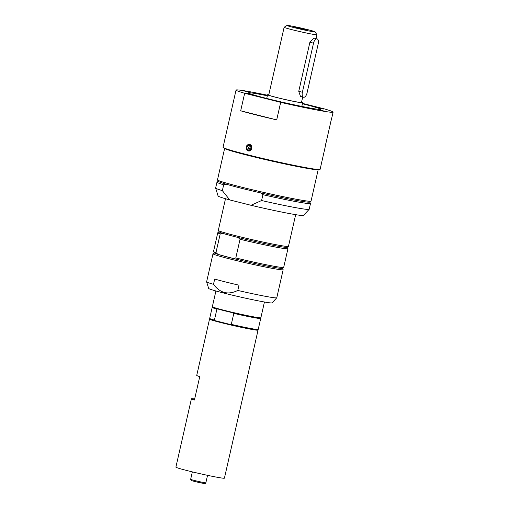 <?xml version="1.0" encoding="UTF-8"?>
<svg xmlns="http://www.w3.org/2000/svg" width="509" height="509" viewBox="0 0 509 509"><rect width="100%" height="100%" fill="white"/><g stroke="black" fill="none" stroke-linecap="round" stroke-linejoin="round"><path stroke-width="0.76" d="M301.538 102.214A17.987 0.757 -167.2 0 1 302.645 102.748A17.987 0.757 -167.2 0 1 276.342 97.448A17.987 0.757 -167.2 0 1 267.562 94.776A17.987 0.757 -167.2 0 1 268.79 94.776M302.715 97.034L301.474 102.481A16.791 0.706 -167.2 0 1 276.928 97.537A16.791 0.706 -167.2 0 1 268.733 95.043L284.13 27.276A16.791 0.706 -167.2 0 1 284.149 27.251L287.019 25.45A14.392 0.604 -167.2 0 1 308.04 29.713A14.392 0.604 -167.2 0 1 315.058 31.819A14.392 0.604 -167.2 0 1 308.25 30.826A14.392 0.604 -167.2 0 1 294.024 27.607A14.392 0.604 -167.2 0 1 287.019 25.45M315.058 31.819L316.865 34.682A16.791 0.706 -167.2 0 1 316.872 34.714A16.791 0.706 -167.2 0 1 292.325 29.77A16.791 0.706 -167.2 0 1 284.13 27.276M303.542 97.244L300.501 96.475L298.751 91.327L309.898 42.253L313.996 38.105L317.037 38.869A4.797 2.354 104.2 0 0 313.531 43.17L302.384 92.244A4.797 2.354 104.2 0 0 303.542 97.244A4.797 2.354 104.2 0 0 307.054 92.943L318.201 43.869A4.797 2.354 104.2 0 0 317.037 38.869M298.109 28.224L306.87 29.999L296.849 27.531L295.188 27.346L298.109 28.224M248.748 148.526A0.929 0.808 98.5 0 1 249.684 146.967A0.929 0.808 98.5 0 1 248.748 148.526M249.499 146.866A0.929 0.808 -81.5 0 0 249.225 148.673M249.022 148.558A0.929 0.808 -81.5 0 0 249.041 148.571A0.961 0.961 0 0 1 249.27 146.916M247.775 149.614A2.278 1.985 98.5 0 1 250.072 145.79A2.278 1.985 98.5 0 1 247.775 149.614M249.741 150.823A2.997 2.609 98.5 0 1 249.353 150.798L248.538 150.677A2.997 2.609 98.5 0 1 247.476 150.225A2.997 2.609 98.5 0 1 246.566 146.681A2.997 2.609 98.5 0 1 249.429 144.747A2.997 2.609 98.5 0 1 250.492 145.199A2.997 2.609 98.5 0 1 251.122 149.334A2.997 2.609 98.5 0 1 248.538 150.677C244.473 149.322 246.801 144.104 249.429 144.747L250.243 144.868A2.997 2.609 98.5 0 1 250.613 144.957M325.143 147.158L320.097 169.376A49.767 2.093 -167.2 0 1 313.614 168.956A49.767 2.093 -167.2 0 1 258.801 157.523A49.767 2.093 -167.2 0 1 223.037 147.324L236.042 90.074A49.767 2.093 -167.2 0 1 242.526 90.494A49.767 2.093 -167.2 0 1 267.467 95.208M325.811 143.462C324.92 148.119 324.92 148.227 325.817 143.773L330.856 121.575C332.021 116.981 332.021 116.879 330.85 121.263M249.843 144.543A3.296 2.869 -81.5 0 0 248.977 144.721M248.099 150.562A3.296 2.869 -81.5 0 0 248.876 150.988M246.191 147.006C246.719 145.218 247.794 144.365 249.416 144.441C253.126 144.785 252.165 151.72 248.437 150.963C246.655 150.46 245.904 149.137 246.191 147.006M280.688 102.354L276.705 119.882A49.767 2.093 -167.2 0 1 240.681 110.797L244.664 93.268L280.688 102.354A49.767 2.093 -167.2 0 0 333.102 112.126A49.767 2.093 -167.2 0 0 324.481 108.926L302.499 103.384M276.705 119.882L240.681 110.797M244.664 93.268A49.767 2.093 -167.2 0 1 236.042 90.074M245.866 93.134L251.128 94.464L245.866 93.134M249.346 92.034L244.085 90.977L249.346 92.034M323.279 109.066L318.017 107.743L323.279 109.066M302.416 103.747A37.176 1.565 -167.2 0 1 320.823 109.333A37.176 1.565 -167.2 0 1 315.981 109.021A37.176 1.565 -167.2 0 1 275.038 100.483A37.176 1.565 -167.2 0 1 248.322 92.861A37.176 1.565 -167.2 0 1 253.164 93.172A37.176 1.565 -167.2 0 1 267.333 95.781M319.805 110.167L325.06 111.229L319.805 110.167M281.095 102.201L288.107 103.798L281.095 102.201M282.285 268.294L283.138 269.649A35.974 1.514 -167.2 0 1 283.157 269.719L276.788 297.759A35.974 1.514 -167.2 0 1 276.769 297.79L272.067 302.868A32.512 1.368 -167.2 0 1 267.849 302.562A32.512 1.368 -167.2 0 1 232.409 295.182A32.512 1.368 -167.2 0 1 208.671 288.463L206.622 281.859A35.974 1.514 -167.2 0 1 206.622 281.821L212.991 253.781A35.974 1.514 -167.2 0 1 213.036 253.724L214.397 252.871M238.988 285.186L237.792 290.442C228.153 295.188 220.053 293.146 213.494 284.315L214.69 279.059A35.974 1.514 -167.2 0 0 238.988 285.186M276.769 297.79A35.974 1.514 -167.2 0 1 272.099 297.46A35.974 1.514 -167.2 0 1 237.792 290.442M213.494 284.315A35.974 1.514 -167.2 0 1 206.622 281.859M283.157 269.719A35.974 1.514 -167.2 0 1 272.9 268.472A35.974 1.514 -167.2 0 1 234.509 260.105A35.974 1.514 -167.2 0 1 212.991 253.781M287.063 247.259L287.916 248.621A35.974 1.514 -167.2 0 1 287.935 248.691L283.685 267.384A35.974 1.514 -167.2 0 1 283.64 267.435L282.209 268.338A34.777 1.463 -167.2 0 1 233.237 258.496A34.777 1.463 -167.2 0 1 217.998 254.373A34.777 1.463 -167.2 0 1 214.442 252.941L213.538 251.51A35.974 1.514 -167.2 0 1 213.526 251.44L217.769 232.747A35.974 1.514 -167.2 0 1 217.814 232.696L219.175 231.837M287.935 248.691A35.974 1.514 -167.2 0 1 240.051 239.262L235.801 257.955L233.237 258.496L217.998 254.373L215.962 252.579L220.206 233.886L222.777 233.338A34.777 1.463 -167.2 0 1 219.22 231.913L218.316 230.482A35.974 1.514 -167.2 0 1 218.304 230.412L225.5 198.72M283.64 267.435A35.974 1.514 -167.2 0 1 235.801 257.955M295.665 214.664L288.463 246.35A35.974 1.514 -167.2 0 1 288.418 246.407L286.987 247.31A34.777 1.463 -167.2 0 1 238.015 237.468L240.051 239.262M288.418 246.407A35.974 1.514 -167.2 0 1 278.207 245.109A35.974 1.514 -167.2 0 1 240.496 236.901A35.974 1.514 -167.2 0 1 218.316 230.482M238.015 237.468A34.777 1.463 -167.2 0 1 222.777 233.338M220.206 233.886A35.974 1.514 -167.2 0 1 217.769 232.747M215.962 252.579A35.974 1.514 -167.2 0 1 213.538 251.51M318.208 169.516A47.967 2.017 -167.2 0 1 318.208 169.561L311.044 201.106A47.967 2.017 -167.2 0 1 310.98 201.182L309.548 202.079A46.771 1.966 -167.2 0 1 303.517 201.615A46.771 1.966 -167.2 0 1 260.996 192.975L262.918 194.699L261.588 200.54L250.994 205.28L229.756 199.922L222.35 190.64A47.967 2.017 -167.2 0 1 215.638 188.082A47.967 2.017 -167.2 0 1 215.631 188.031L216.961 182.19A47.967 2.017 -167.2 0 1 217.019 182.114L218.355 181.274M222.35 190.64L223.674 184.799A47.967 2.017 -167.2 0 1 216.961 182.19M223.674 184.799L226.13 184.182A46.771 1.966 -167.2 0 1 218.418 181.376L217.515 179.944A47.967 2.017 -167.2 0 1 217.489 179.849L224.66 148.304A47.967 2.017 -167.2 0 1 224.679 148.272M260.996 192.975A46.771 1.966 -167.2 0 1 226.13 184.182M310.98 201.182A47.967 2.017 -167.2 0 1 304.796 200.705A47.967 2.017 -167.2 0 1 252.916 189.908A47.967 2.017 -167.2 0 1 217.515 179.944M318.208 169.561A47.967 2.017 -167.2 0 1 311.96 169.153A47.967 2.017 -167.2 0 1 259.126 158.14A47.967 2.017 -167.2 0 1 224.66 148.304M309.65 202.016L310.49 203.352A47.967 2.017 -167.2 0 1 310.509 203.441A47.967 2.017 -167.2 0 1 262.918 194.699M310.509 203.441L309.186 209.282A47.967 2.017 -167.2 0 1 309.16 209.326A47.967 2.017 -167.2 0 1 261.588 200.54M229.756 199.922A43.812 1.845 -167.2 0 1 218.094 196.01L215.638 188.082M309.16 209.326L303.517 215.415A43.812 1.845 -167.2 0 1 250.994 205.28M234.286 151.268A41.973 1.762 12.8 0 0 269.598 160.322A41.973 1.762 12.8 0 0 306.895 167.881A41.973 1.762 12.8 0 0 308.25 168.072M257.808 329.692L258.044 330.074A24.884 1.043 -167.2 0 1 258.057 330.118L224.424 478.148A24.884 1.043 -167.2 0 1 221.186 477.945A24.884 1.043 -167.2 0 1 193.776 472.225A24.884 1.043 -167.2 0 1 175.898 467.128L191.422 398.776A24.884 1.043 -167.2 0 1 194.661 398.986M258.057 330.118A24.884 1.043 -167.2 0 1 221.676 322.789A24.884 1.043 -167.2 0 1 209.53 319.092L196.735 375.407A24.884 1.043 12.8 0 0 199.744 376.622L194.432 399.985A24.884 1.043 -167.2 0 1 191.422 398.776M209.53 319.092A24.884 1.043 -167.2 0 1 209.562 319.054L209.937 318.819M260.462 318.01L260.703 318.386A24.884 1.043 -167.2 0 1 260.716 318.437L258.216 329.418A24.884 1.043 -167.2 0 1 258.184 329.457L257.758 329.724A24.521 1.031 -167.2 0 1 230.443 324.526A24.521 1.031 -167.2 0 1 221.93 322.464A24.521 1.031 -167.2 0 1 215.116 320.657A24.521 1.031 -167.2 0 1 209.969 318.869L209.702 318.443A24.884 1.043 -167.2 0 1 209.689 318.392L212.183 307.411A24.884 1.043 -167.2 0 1 212.215 307.372L212.59 307.137M258.184 329.457A24.884 1.043 -167.2 0 1 231.309 324.373L230.443 324.526L215.116 320.657L214.41 320.11A24.884 1.043 -167.2 0 1 209.702 318.443M214.41 320.11L216.904 309.128A24.884 1.043 -167.2 0 1 212.183 307.411M216.904 309.128L217.769 308.976A24.521 1.031 -167.2 0 1 212.622 307.188L212.355 306.755A24.884 1.043 -167.2 0 1 212.342 306.711L215.918 290.976M264.445 302.002L260.875 317.737A24.884 1.043 -167.2 0 1 260.843 317.775L260.411 318.042A24.521 1.031 -167.2 0 1 233.097 312.838A24.521 1.031 -167.2 0 1 224.584 310.783A24.521 1.031 -167.2 0 1 217.769 308.976M260.843 317.775A24.884 1.043 -167.2 0 1 224.488 310.401A24.884 1.043 -167.2 0 1 212.355 306.755M260.716 318.437A24.884 1.043 -167.2 0 1 233.803 313.391L231.309 324.373M233.097 312.838L233.803 313.391M302.384 92.244L298.751 91.327M313.531 43.17L309.898 42.253M250.371 145.288A2.876 2.507 98.5 0 1 250.982 149.258A2.876 2.507 98.5 0 1 247.476 150.117A2.876 2.507 98.5 0 1 246.871 146.147A2.876 2.507 98.5 0 1 250.371 145.288M207.545 475.336L205.852 482.78A7.794 0.331 -167.2 0 1 204.834 482.71A7.794 0.331 -167.2 0 1 194.457 480.483A7.794 0.331 -167.2 0 1 190.652 479.325L192.338 471.881M194.712 481.489L203.816 483.442M316.872 34.714L315.987 38.601M267.562 94.776L266.729 98.447M302.645 102.748L301.812 106.419M333.102 112.126L331.766 118.005M190.652 479.325L191.269 480.477C190.729 480.541 199.057 482.666 203.886 483.455C204.866 483.83 205.521 483.601 205.852 482.78"/></g></svg>
